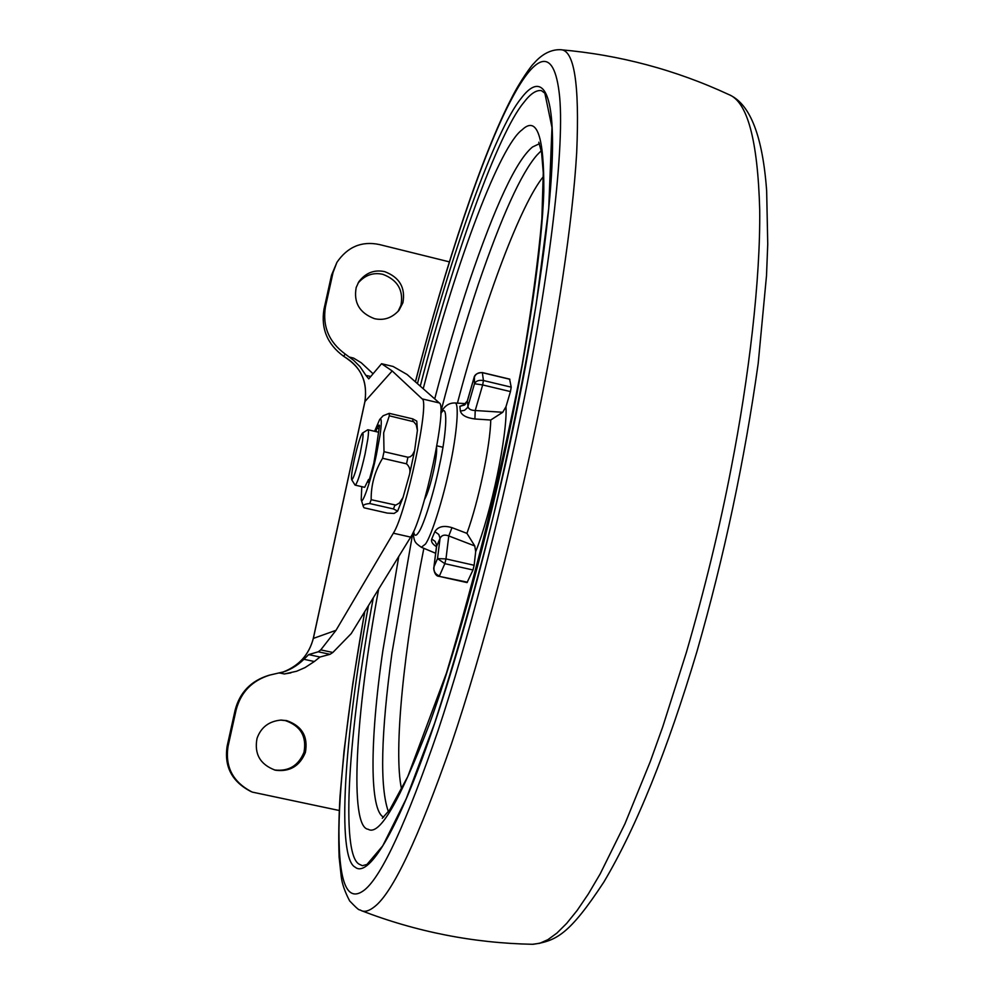 <?xml version="1.0" encoding="UTF-8"?>
<svg xmlns="http://www.w3.org/2000/svg" width="994" height="994" viewBox="0 0 994 994"><rect width="100%" height="100%" fill="white"/><g stroke="black" fill="none" stroke-linecap="round" stroke-linejoin="round"><path stroke-width="1.49" d="M424.575 499.435C427.631 493.769 430.688 483.979 433.757 470.063C435.931 459.762 436.888 452.195 436.614 447.387M451.984 527.652L466.931 533.368L474.772 545.954L448.779 535.94L445.971 558.914L437.522 558.603L444.827 563.66L439.447 575.911C435.186 574.296 433.396 571.165 434.08 566.555L437.522 558.603L440.056 538.313C441.659 535.132 444.567 534.35 448.779 535.94L451.984 527.652C443.734 525.205 438.019 526.547 434.85 531.666L438.789 534.449L440.056 538.313L436.627 546.302L433.844 567.649L436.664 545.122L435.136 541.432L431.744 538.984C430.862 541.593 432.44 544.153 436.478 546.675M464.67 404.396L459.862 406.335L464.558 405.018L467.342 401.129L467.963 406.335L467.143 408.037L464.496 410.311L460.384 411.106C461.614 415.243 466.447 417.865 474.896 418.983L475.231 410.522C470.771 410.36 468.348 408.969 467.963 406.335L474.486 383.734C475.927 380.913 478.909 379.845 483.444 380.516L482.662 384.939L474.486 383.734L474.424 376.85M373.322 597.729C348.372 730.478 340.221 855.511 359.443 864.32L362.375 865.687L366.985 864.457L382.765 845.807L406.235 798.716L434.54 723.458C454.917 660.65 474.461 591.803 493.198 516.917C510.208 443.784 524.559 372.775 536.251 303.891L548.725 208.392L551.981 127.48L544.861 93.212L541.332 90.578C536.077 89.932 530.175 93.983 523.627 102.717C498.441 132.774 453.935 255.085 420.263 386.144M482.115 372.626L482.338 372.675C477.878 372.253 475.045 374.241 473.827 378.639L467.441 400.781M502.753 412.274L505.983 406.695L510.456 391.586L482.662 384.939L475.231 410.522L502.753 412.274L490.725 420.015L474.896 418.983M510.456 391.586L511.214 387.163L509.624 379.223M467.416 582.173L439.099 576.334L467.043 582.583L472.995 569.984L474.138 565.263L445.971 558.914L444.827 563.66L472.995 569.984M474.772 545.954L475.679 551.633L474.138 565.263M356.2 287.477C353.442 302.598 359.53 312.998 374.452 318.664C383.858 320.776 392.046 317.981 399.016 310.29L402.905 302.748C405.614 287.688 399.563 277.326 384.715 271.648C374.303 269.424 365.668 272.803 358.809 281.799L356.2 287.477M397.998 311.507L400.967 305.257C403.676 290.285 397.65 279.973 382.889 274.344C373.259 272.17 364.972 275.102 358.039 283.116M257.048 738.318C254.066 753.874 260.093 764.473 275.127 770.126L275.823 770.275C289.95 771.928 299.803 765.989 305.382 752.47C308.264 736.591 302.027 725.968 286.67 720.613L281.066 720.078C269.039 721.172 261.024 727.248 257.048 738.318M274.307 769.915L274.605 769.977C288.645 771.617 298.448 765.715 303.99 752.284C306.86 736.492 300.66 725.943 285.39 720.613L280.668 720.091M449.363 261.869L379.261 244.512C361.692 240.871 347.565 246.823 336.916 262.354L331.524 275.176L323.982 309.221C320.838 328.666 327.374 344.346 343.613 356.262C360.598 366.202 367.718 381.261 364.984 401.414L313.358 638.384C308.861 654.872 298.846 666.067 283.29 671.944L270.045 675.013C252.078 680.53 240.759 692.222 236.1 710.064L228.086 746.183C224.88 766.908 232.931 782.216 252.252 792.094L339.227 810.495M303.928 659.283L308.674 654.599L319.956 657.034L314.34 661.519L303.928 659.283C296.995 666.055 289.018 670.639 279.985 673.037L279.649 673.124M319.956 657.034L330.008 654.325L332.828 652.486L351.193 633.625L410.684 537.12C423.879 518.234 447.834 405.477 439.298 402.943L407.08 374.489L393.09 366.463L381.572 363.717L368.762 378.863L365.879 375.359L370.762 376.515M410.684 537.12L393.338 533.206L336.009 630.32L320.764 649.877L318.266 651.791L308.674 654.599M393.338 533.206C406.012 514.159 430.129 401.278 422.127 398.88L392.195 370.948L364.885 401.601C367.333 384.156 361.978 376.018 362.027 375.894C359.194 368.861 353.056 362.313 343.613 356.262L345.216 354.05L353.665 360.362L360.077 366.736L365.879 375.359M373.073 373.769L361.282 362.798L353.553 358.076L349.316 357.057M381.572 363.717L392.195 370.948M314.34 661.519L305.059 667.583L296.61 671.248L284.321 673.969L279.985 673.037M284.321 673.969L290.882 672.876M336.916 262.354L333.052 272.48L325.46 306.724C322.304 326.293 328.89 342.06 345.216 354.05M269.598 675.125L268.877 675.299C251.022 680.791 239.765 692.396 235.131 710.126L227.166 746.034C223.973 766.622 231.975 781.843 251.184 791.659M354.945 484.935L355.467 485.047C357.877 481.854 361.071 471.541 365.046 454.146L367.855 438.901C368.65 432.937 368.687 429.893 367.966 429.743L367.631 429.855M360.139 453.662L362.512 440.802C363.245 435.31 363.232 432.738 362.475 433.086L362.425 433.123C360.424 435.782 357.741 444.455 354.373 459.153C351.975 470.398 351.081 477.244 351.677 479.68C353.342 479.319 356.163 470.647 360.139 453.662M383.672 432.8L384.007 451.698L407.925 457.252L410.286 456.793L412.46 454.929L414.61 450.704L417.405 430.365L416.784 421.121L412.771 418.884L389.238 413.342L389.313 415.815L383.672 432.8M361.791 486.65L361.207 499.522C361.978 506.617 371.06 480.301 376.378 454.83L380.093 434.912C381.795 422.537 381.646 417.393 379.683 419.493L374.589 431.297M397.637 511.115L393.438 508.94L369.731 503.536C365.046 503.958 362.897 504.94 363.295 506.505L364.053 507.797L387.312 513.09L394.096 513.451L397.637 511.115L403.017 497.509L409.59 474.126L414.61 450.704M369.731 503.536L371.172 499.696L395.823 505.101L399.476 502.964L403.017 497.509M409.59 474.126C410.572 470 409.54 466.571 406.509 463.825L382.591 458.284C374.775 471.206 370.973 485.01 371.172 499.696M382.591 458.284L384.007 451.698M379.683 419.493L383.137 415.753L389.238 413.342M355.181 485.134L364.674 487.308L368.526 479.493L368.55 482.5L373.831 463.229L376.142 449.015L379.509 425.556L379.074 425.047L376.763 428.265L376.03 431.632M369.42 479.704L368.526 479.493M378.813 428.737L376.763 428.265M389.313 415.815L413.703 421.742L416.225 424.798L417.405 430.365M393.438 508.94L394.941 505.126M412.92 421.357L412.771 418.884M406.509 463.825L407.925 457.252M541.283 150.703L536.971 155.076C521.117 173.291 501.597 216.294 478.375 284.11C464.968 324.243 452.456 366.786 440.851 411.74M539.444 143.695L532.498 147C516.371 160.22 495.273 205.174 469.23 281.849C457.054 318.627 445.548 357.641 434.713 398.905M398.78 556.429L382.814 650.859C369.457 742.543 369.756 811.017 383.659 817.155M412.734 533.318L391.984 652.859C380.901 734.28 379.696 787.223 388.393 811.663M413.106 532.535C414.237 541.892 414.61 542.5 421.332 547.259L425.407 544.128C431.52 536.126 443.622 497.124 449.748 466.956C456.991 434.216 459.65 400.942 454.643 402.98L465.726 403.614M431.744 538.984L434.85 531.666M466.931 533.368C478.648 501.162 490.452 444.753 490.725 420.015M460.384 411.106L459.862 406.335M413.603 531.455C414.324 536.164 415.989 536.462 418.623 532.362C423.792 525.329 434.067 491.906 439.323 466.111C447.462 429.669 447.797 400.694 440.814 413.777M543.358 176.621C521.067 203.745 484.836 299.206 457.426 403.142M423.854 548.315C404.657 644.274 392.978 751.104 401.626 789.348M378.652 589.082C355.243 714.139 349.105 827.542 368.227 829.282C379.385 836.227 399.712 801.338 429.197 724.638C457.973 645.827 489.47 527.727 509.35 431.632C527.938 342.98 542.065 248.5 543.805 191.196C544.19 136.054 536.959 115.59 522.111 129.829C500.317 145.335 457.078 258.316 423.22 388.753M368.439 605.657C344.135 736.964 336.519 858.095 355.169 867.178C365.817 876.385 389.139 847.46 421.791 759.727C454.42 672.155 491.111 535.493 513.96 424.798C536.487 317.496 552.676 204.043 552.54 143.049C552.428 81.906 537.891 75.83 521.005 98.543C495.82 129.083 451.301 251.917 417.443 383.647M364.798 611.558C349.876 694.147 339.364 777.345 338.954 830.686C338.892 883.852 347.515 903.521 364.823 889.705C382.019 875.565 406.397 822.647 437.944 730.95C468.323 639.701 499.063 520.322 519.663 420.897C547.346 289.403 564.865 152.803 559.647 96.89C554.118 41.363 533.206 57.441 510.531 101.115C483.084 153.001 444.964 267.075 415.442 381.882M364.674 611.757L352.82 683.412L344.036 750.967L340.035 796.119C338.73 819.106 338.432 839.483 339.128 857.226L341.253 876.758C342.06 883.728 344.868 891.792 349.677 900.962C361.605 913.387 358.312 908.429 361.356 910.653L361.356 910.653C364.873 912.194 369.209 910.914 374.378 906.814C392.593 892.997 418.275 838.7 451.425 743.934C483.345 649.517 515.488 525.341 536.797 421.965C556.963 324.839 572.656 222.432 576.694 152.48C579.676 83.334 574.159 49.066 560.144 49.7C544.836 49.389 535.045 62.274 533.418 63.889C532.25 64.535 520.26 80.626 511.537 98.17C482.86 153.126 446.045 263.199 415.38 381.82M361.356 910.653C416.474 931.9 473.492 943.107 532.411 944.288L539.742 943.294L547.905 939.653L556.888 933.105L566.655 923.414L577.179 910.392L588.373 893.917L600.152 873.95L624.928 823.827L650.275 761.59L662.737 726.838L686.357 652.486C704.783 588.982 719.718 527.516 731.186 468.062C749.029 376.651 760.472 279.736 759.714 209.796C757.751 139.968 747.389 101.537 728.627 94.48C675.411 69.816 619.548 54.919 561.063 49.775M509.872 379.273L482.338 372.675L483.444 380.516L511.214 387.163M439.099 576.334L439.099 576.334C434.465 576.532 433.247 567.586 433.844 567.649M475.679 551.633C491.198 513.264 507.661 434.216 505.983 406.695M283.29 671.944C299.194 665.645 309.196 654.474 313.284 638.434L336.009 630.32M330.008 654.325L318.266 651.791M332.828 652.486L320.764 649.877M439.298 402.943L422.127 398.88M228.086 746.183L227.166 746.034M236.1 710.064L235.131 710.126M325.46 306.724L323.982 309.221M333.052 272.48L331.524 275.176M421.332 547.259L435.645 553.273M454.643 402.98C449.512 402.905 445.312 405.453 442.032 410.634L440.839 412.609M538.798 142.241L541.568 152.393L543.271 172.745L541.879 218.668C538.214 260.18 531.628 308.923 522.111 364.922C501.473 470.659 476.263 573.364 446.455 673.062L407.726 776.687L389.859 809.625L382.292 818.261M533.082 944.3C556.218 940.933 569.313 934.621 603.855 882.051C636.235 827.555 667.285 750.669 696.993 651.368C724.141 556.59 744.543 460.607 758.198 363.431L766.511 275.636L767.741 244.189L766.66 190.923C762.733 136.861 750.545 104.942 730.118 95.163M465.204 404.508L464.086 404.657L467.317 400.942L473.964 377.882C474.523 374.614 477.294 372.837 482.252 372.551L509.773 379.149M436.677 545.731L436.465 546.762M313.284 638.434L364.885 401.601M270.045 675.013L268.877 675.299M351.677 479.68L354.97 484.973M362.425 433.123L367.705 429.818M442.926 447.25L436.888 445.846M361.207 499.522L363.295 506.505M378.08 432.104L367.966 429.743"/></g></svg>
